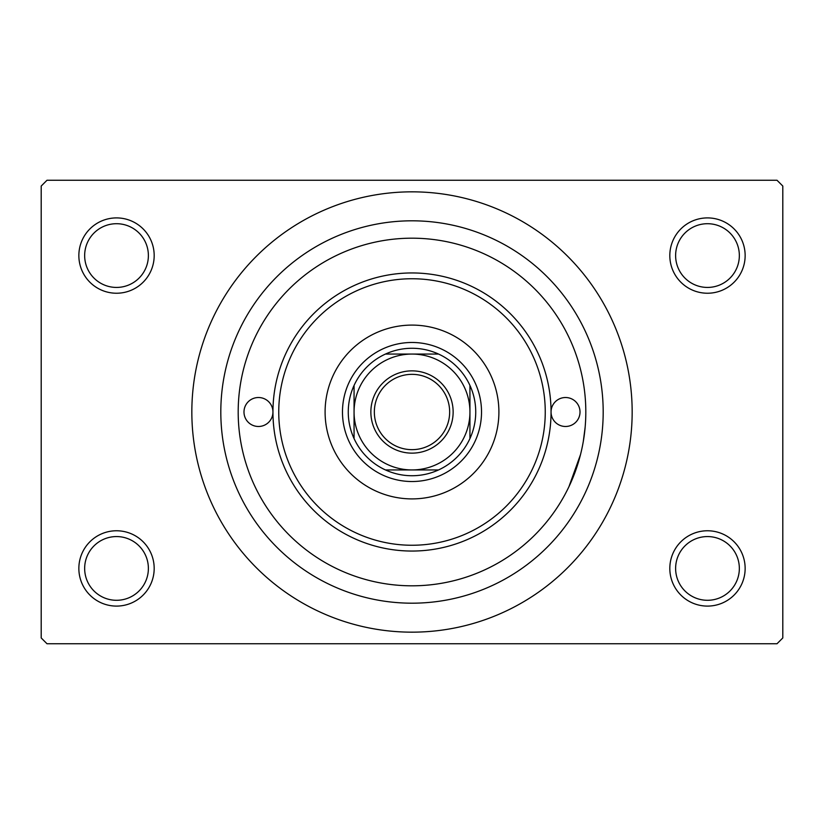 <?xml version="1.0" encoding="UTF-8"?>
<svg xmlns="http://www.w3.org/2000/svg" width="824" height="824" viewBox="0 0 824 824"><rect width="100%" height="100%" fill="white"/><g stroke="black" fill="none" stroke-linecap="round" stroke-linejoin="round"><path stroke-width="1.24" d="M669.819 568.426A37.657 37.657 0 0 1 707.476 530.769A37.657 37.657 0 0 1 745.143 568.426A37.657 37.657 0 0 1 707.476 606.093A37.657 37.657 0 0 1 669.819 568.426M739.344 568.426A31.868 31.868 0 0 0 707.476 536.568A31.868 31.868 0 0 0 675.618 568.426A31.868 31.868 0 0 0 707.476 600.294A31.868 31.868 0 0 0 739.344 568.426M78.857 568.426A37.657 37.657 0 0 1 116.524 530.769A37.657 37.657 0 0 1 154.181 568.426A37.657 37.657 0 0 1 116.524 606.093A37.657 37.657 0 0 1 78.857 568.426M148.382 568.426A31.868 31.868 0 0 0 116.524 536.568A31.868 31.868 0 0 0 84.656 568.426A31.868 31.868 0 0 0 116.524 600.294A31.868 31.868 0 0 0 148.382 568.426M78.857 255.574A37.657 37.657 0 0 1 116.524 217.907A37.657 37.657 0 0 1 154.181 255.574A37.657 37.657 0 0 1 116.524 293.231A37.657 37.657 0 0 1 78.857 255.574M148.382 255.574A31.868 31.868 0 0 0 116.524 223.706A31.868 31.868 0 0 0 84.656 255.574A31.868 31.868 0 0 0 116.524 287.432A31.868 31.868 0 0 0 148.382 255.574M669.819 255.574A37.657 37.657 0 0 1 707.476 217.907A37.657 37.657 0 0 1 745.143 255.574A37.657 37.657 0 0 1 707.476 293.231A37.657 37.657 0 0 1 669.819 255.574M739.344 255.574A31.868 31.868 0 0 0 707.476 223.706A31.868 31.868 0 0 0 675.618 255.574A31.868 31.868 0 0 0 707.476 287.432A31.868 31.868 0 0 0 739.344 255.574M220.811 412A191.189 191.189 0 0 1 412 220.811A191.189 191.189 0 0 1 603.189 412A191.189 191.189 0 0 1 412 603.189A191.189 191.189 0 0 1 220.811 412M191.838 412A220.162 220.162 0 0 0 412 632.163A220.162 220.162 0 0 0 632.163 412A220.162 220.162 0 0 0 412 191.838A220.162 220.162 0 0 0 191.838 412M777.001 643.75L46.999 643.75L41.2 637.951L41.2 186.049L46.999 180.25L777.001 180.25L782.8 186.049L782.8 637.951L777.001 643.75M585.143 427.285L583.299 441.437M580.529 454.518L568.921 486.747M243.986 412A14.482 14.482 0 0 0 258.468 426.482A14.482 14.482 0 0 0 272.95 412A139.05 139.05 0 0 1 412 272.95A139.05 139.05 0 0 1 551.05 412A14.482 14.482 0 0 0 565.532 426.482A14.482 14.482 0 0 0 580.014 412A14.482 14.482 0 0 0 565.532 397.518A14.482 14.482 0 0 0 551.05 412A139.05 139.05 0 0 1 412 551.05A139.05 139.05 0 0 1 272.95 412A14.482 14.482 0 0 0 258.468 397.518A14.482 14.482 0 0 0 243.986 412M325.099 412A86.901 86.901 0 0 0 412 498.901A86.901 86.901 0 0 0 498.901 412A86.901 86.901 0 0 0 412 325.099A86.901 86.901 0 0 0 325.099 412M545.251 412A133.251 133.251 0 0 0 412 278.749A133.251 133.251 0 0 0 278.749 412A133.251 133.251 0 0 0 412 545.251A133.251 133.251 0 0 0 545.251 412M585.812 412A173.812 173.812 0 0 0 412 238.188A173.812 173.812 0 0 0 238.188 412A173.812 173.812 0 0 0 412 585.812A173.812 173.812 0 0 0 585.812 412M412 370.862A41.138 41.138 0 0 1 453.138 412A41.138 41.138 0 0 1 412 453.138A41.138 41.138 0 0 1 370.862 412A41.138 41.138 0 0 1 412 370.862M412 449.657A37.657 37.657 0 0 0 449.657 412A37.657 37.657 0 0 0 412 374.343A37.657 37.657 0 0 0 374.343 412A37.657 37.657 0 0 0 412 449.657M412 348.274A63.726 63.726 0 0 0 385.447 354.062L438.553 354.062A63.726 63.726 0 0 0 412 348.274M412 481.525A69.525 69.525 0 0 1 342.475 412A69.525 69.525 0 0 1 412 342.475A69.525 69.525 0 0 1 481.525 412A69.525 69.525 0 0 1 412 481.525M385.447 469.938A63.726 63.726 0 0 0 438.553 469.938L385.447 469.938A63.726 63.726 0 0 1 354.062 438.553L354.062 385.447A63.726 63.726 0 0 0 354.062 438.553M469.938 438.553A63.726 63.726 0 0 0 469.938 385.447L469.938 438.553A63.726 63.726 0 0 1 438.553 469.938M469.938 412A57.938 57.938 0 0 0 412 354.062A57.938 57.938 0 0 0 354.062 412A57.938 57.938 0 0 0 412 469.938A57.938 57.938 0 0 0 469.938 412M438.553 354.062A63.726 63.726 0 0 1 469.938 385.447M354.062 385.447A63.726 63.726 0 0 1 385.447 354.062"/></g></svg>
